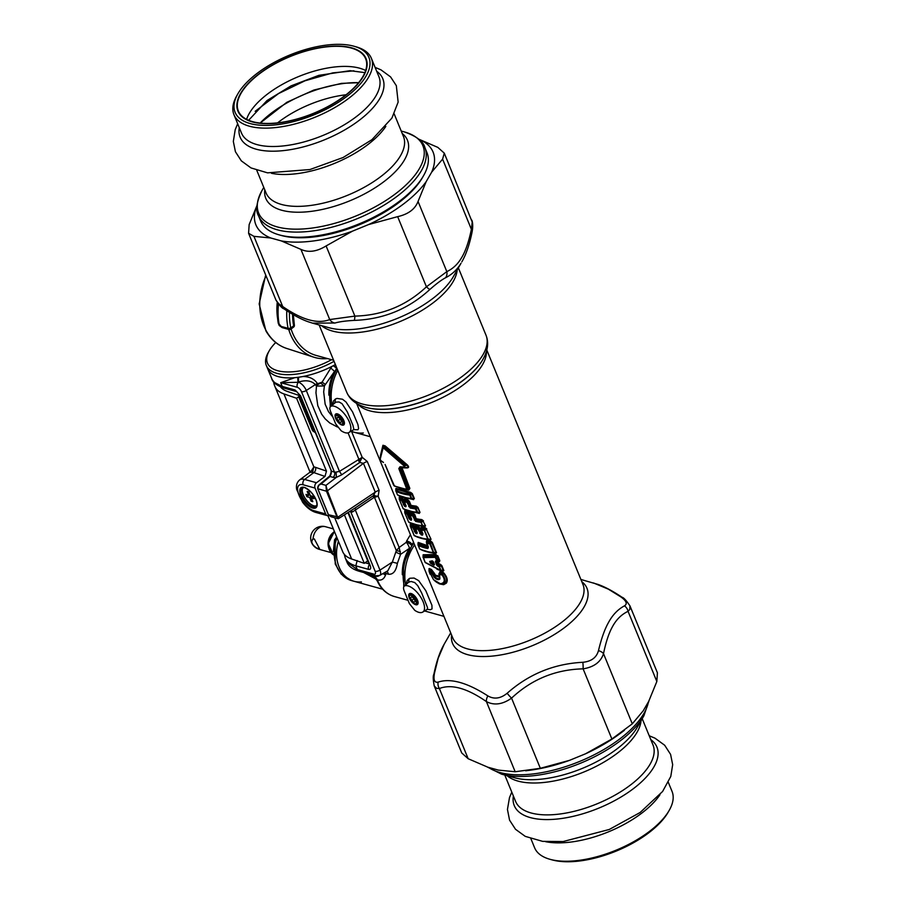 <?xml version="1.0" encoding="UTF-8"?>
<svg xmlns="http://www.w3.org/2000/svg" width="906" height="906" viewBox="0 0 906 906"><rect width="100%" height="100%" fill="white"/><g stroke="black" fill="none" stroke-linecap="round" stroke-linejoin="round"><path stroke-width="1.36" d="M406.182 505.865L405.797 506.782A71.925 32.356 157.2 0 1 404.654 506.363L401.618 500.644A71.925 32.356 157.2 0 1 399.478 499.648A1.178 0.985 117.3 0 1 399.501 498.708A72.287 32.231 157.7 0 0 401.641 499.693A1.178 0.951 112.5 0 0 401.618 500.644L402.536 500.599L401.641 499.693L402.332 498.832A70.056 32.288 155.8 0 1 399.455 497.485L399.501 498.708A1.178 0.6 -1.9 0 0 399.252 499.104L399.252 499.104A1.178 1.178 0 0 0 399.331 499.512L403.091 508.47A1.178 0.985 -62.9 0 0 403.498 508.923L403.498 508.923A1.178 0.985 -62.9 0 0 403.725 509.002A72.265 32.254 157.7 0 0 414.903 512.445L403.498 508.923A1.178 1.178 0 0 1 402.955 508.323L403.091 508.47A71.925 31.812 158.2 0 0 416.828 512.275L415.424 508.855A71.925 32.356 157.2 0 1 410.158 507.994L406.987 502.377A71.925 32.344 157.2 0 1 404.461 501.675L406.024 505.888M404.37 501.641L405.809 505.82L404.461 501.675A1.178 0.929 107.4 0 1 404.461 500.712L404.246 501.494A1.178 1.178 0 0 1 404.155 501.109L404.178 499.919M405.786 505.254L405.809 505.82A1.178 0.94 108.9 0 0 405.797 506.782M405.809 505.82A72.265 32.22 157.7 0 1 404.665 505.412A1.178 0.951 110.9 0 0 404.654 506.363M405.514 504.608L404.665 505.412L403.283 504.71M415.763 512.581L417.383 512.785A1.178 0.815 -83.3 0 1 416.828 512.275L417.383 512.785A72.265 32.254 157.7 0 1 414.903 512.445L415.333 512.513M416.262 506.126L417.972 507.405L417.394 507.496L419.999 512.366L419.252 513.419A0.974 0.668 -83.8 0 0 418.799 512.989L419.421 512.445A384.223 338.538 -0.5 0 1 417.553 512.184L416.148 508.764A384.223 338.538 -0.5 0 1 417.394 507.496L416.318 506.93A0.974 0.679 95.7 0 0 416.262 506.126A70.34 32.197 156.2 0 1 411.018 505.344L410.939 506.137L410.395 505.548L408.674 501.324L409.342 501.256L407.745 499.716A0.974 0.736 103 0 1 407.768 500.531L408.674 501.324L406.987 502.377A1.178 0.895 103.7 0 1 406.975 501.403L407.768 500.531A70.079 32.208 156 0 1 404.404 499.602L404.461 500.712A72.254 32.22 157.7 0 0 406.975 501.403L410.146 507.02L410.939 506.137L416.318 506.93L415.367 507.892A1.178 0.815 96.5 0 0 415.424 508.855L416.148 508.764L415.367 507.892A72.276 32.22 157.7 0 1 410.146 507.02A1.178 0.883 102.4 0 0 410.158 507.994M409.342 501.256L411.018 505.344L408.708 506.567M399.467 499.648L399.331 499.319A1.178 0.6 -1.9 0 1 399.252 499.104L399.274 497.53M411.698 519.308L411.324 519.263A72.265 32.22 157.7 0 1 410.18 518.855L408.799 518.153L410.169 519.806A71.925 32.356 157.2 0 0 411.313 520.225L411.698 519.308L409.976 515.118A71.925 32.344 157.2 0 0 412.502 515.82L415.673 521.437A71.925 32.356 157.2 0 0 420.939 522.298A1.178 0.815 96.5 0 1 420.882 521.335A72.276 32.22 157.7 0 1 415.661 520.463A1.178 0.883 102.4 0 0 415.673 521.437M408.799 518.153L407.134 514.087A71.925 32.356 157.2 0 1 404.993 513.102A1.178 0.985 117.3 0 1 405.016 512.15A72.287 32.231 157.7 0 0 407.156 513.136A1.178 0.951 112.5 0 0 407.134 514.087L408.051 514.042L407.156 513.136L407.847 512.286A70.056 32.288 155.8 0 1 404.971 510.927L405.016 512.15A1.178 0.6 -1.9 0 0 404.767 512.547L404.767 512.547A1.178 1.178 0 0 0 404.846 512.955L408.606 521.913A1.178 1.121 -98.4 0 0 408.651 522.003M410.701 517.258L410.18 518.855A1.178 0.951 110.9 0 0 410.169 519.806M411.539 519.331L409.976 514.155A72.254 32.22 157.7 0 0 412.49 514.846L415.661 520.463L416.454 519.58L421.834 520.384L420.882 521.335L422.887 526.227A72.265 32.254 157.7 0 1 420.418 525.888L422.887 526.227A1.178 0.815 -83.3 0 1 422.343 525.718L422.343 525.718A71.925 31.812 158.2 0 1 408.606 521.913A1.178 0.985 -62.9 0 0 409.014 522.366L409.014 522.366A1.178 0.985 -62.9 0 0 409.24 522.445A72.265 32.254 157.7 0 0 420.418 525.888L409.014 522.366A1.178 1.178 0 0 1 408.47 521.765L408.606 521.913M424.767 526.862A0.974 0.668 -83.8 0 0 424.314 526.431L424.937 525.899A384.223 338.538 -0.5 0 1 423.068 525.627L422.343 525.718L420.939 522.298L421.664 522.207A384.223 338.538 -0.5 0 1 422.909 520.939L425.514 525.808L424.767 526.862L411.947 523.679M425.514 525.808L422.909 520.939L421.834 520.384A0.974 0.679 95.7 0 0 421.777 519.58A70.34 32.197 156.2 0 1 416.534 518.787L416.454 519.58L415.911 518.991L414.223 520.01M409.886 515.084L411.324 519.263A1.178 0.94 108.9 0 0 411.313 520.225M404.982 513.09L404.846 512.762A1.178 0.6 -1.9 0 1 404.767 512.547L404.789 510.973M422.434 533.226L422.524 535.152A71.925 32.356 157.2 0 1 421.188 534.88L418.017 529.263A71.925 32.344 157.2 0 1 415.492 528.56L417.213 532.762L416.828 533.668A71.925 32.356 157.2 0 1 415.684 533.26L412.649 527.53A71.925 32.356 157.2 0 1 410.509 526.545A1.178 0.985 117.3 0 1 410.531 525.605A72.287 32.231 157.7 0 0 412.672 526.579A1.178 0.951 112.5 0 0 412.649 527.53L413.566 527.485L412.672 526.579L413.363 525.729A70.056 32.288 155.8 0 1 410.486 524.37L410.531 525.605A1.178 0.6 -1.9 0 0 410.271 525.99L410.271 525.99A1.178 1.178 0 0 0 410.361 526.397L414.121 535.355A1.178 1.121 -98.4 0 0 414.167 535.446M422.751 534.042L421.29 528.968A72.287 32.22 157.7 0 0 424.189 529.387L425.129 528.425L426.205 528.991L431.03 539.263L430.282 540.304A0.974 0.668 -83.8 0 0 429.829 539.885L430.452 539.342A384.223 338.538 -0.5 0 1 428.583 539.07L427.859 539.172A1.178 0.815 -83.3 0 0 428.402 539.682A72.265 32.254 157.7 0 1 425.933 539.33L429.829 539.885L428.402 539.682L424.189 529.387A1.178 0.815 96.5 0 0 424.235 530.35A71.925 32.367 157.2 0 1 421.324 529.942L422.989 533.996M422.389 533.113L421.177 533.906A72.265 32.22 157.7 0 0 422.502 534.178A1.178 0.872 100.8 0 0 422.524 535.152M415.401 528.526L416.987 532.581L415.492 527.598A72.254 32.22 157.7 0 0 418.006 528.289L421.177 533.906A1.178 0.883 102.4 0 0 421.188 534.88M422.071 532.332L421.97 533.022L421.426 532.434L419.738 533.453M416.805 532.15L416.839 532.705A1.178 0.94 108.9 0 0 416.828 533.668M416.839 532.705A72.265 32.22 157.7 0 1 415.695 532.298A1.178 0.951 110.9 0 0 415.684 533.26M416.545 531.494L415.695 532.298L414.314 531.596M410.497 526.533L413.974 535.22A1.178 1.178 0 0 0 414.529 535.82L425.933 539.33A72.265 32.254 157.7 0 1 414.755 535.888A1.178 0.985 -62.9 0 1 414.529 535.82L414.529 535.82A1.178 0.985 -62.9 0 1 414.121 535.355A71.925 31.812 158.2 0 0 427.859 539.172L424.235 530.35L424.959 530.259A384.223 338.538 -0.5 0 1 426.205 528.991L431.03 539.263M414.121 535.355L410.361 526.205A1.178 0.6 -1.9 0 1 410.271 525.99L410.305 524.415M426.658 543.328L427.813 547.586L428.391 547.179L427.836 548.56A71.925 32.356 157.2 0 1 418.232 545.378A1.178 0.985 117.3 0 1 418.255 544.438A72.265 32.22 157.7 0 0 427.813 547.586A1.178 0.872 101 0 0 427.836 548.56M426.488 542.649L426.726 541.346A0.974 0.713 99.9 0 0 426.703 540.542A70.328 32.22 -23.8 0 0 430.599 541.075L432.298 542.354L430.644 541.879A70.056 32.31 -24.2 0 1 426.726 541.346L426.805 542.411A1.178 0.849 99.6 0 0 426.839 543.385A71.925 32.367 -22.8 0 0 429.75 543.793A1.178 0.815 96.5 0 1 429.704 542.83A72.287 32.22 -22.3 0 1 426.805 542.411L428.391 547.179M426.454 541.958L426.432 542.83A1.178 1.178 0 0 0 426.522 543.181L428.187 547.349M430.599 541.075A0.974 0.679 95.7 0 1 430.644 541.879L429.704 542.83L430.475 543.702L429.75 543.793L433.362 552.615L434.087 552.513A384.223 338.538 -0.5 0 0 435.967 552.785L435.797 553.747A0.974 0.668 -83.8 0 0 435.344 553.328L435.967 552.785L431.72 542.434A384.223 338.538 179.5 0 0 430.475 543.702L433.917 553.124A72.265 32.254 157.7 0 1 431.449 552.773L433.917 553.124A1.178 0.815 -83.3 0 1 433.362 552.615L433.362 552.615A71.925 31.812 158.2 0 1 419.637 548.798L418.085 545.05A1.178 0.6 -1.9 0 1 418.006 544.834L418.006 544.834A1.178 0.6 -1.9 0 1 418.255 544.438L418.221 543.204A0.974 0.815 118.6 0 0 418.244 542.422L417.949 543.192M418.221 545.378L419.489 548.662A1.178 1.178 0 0 0 420.044 549.263L431.449 552.773A72.265 32.254 157.7 0 1 420.271 549.33A1.178 0.985 -62.9 0 1 420.044 549.263L420.044 549.263A1.178 0.985 -62.9 0 1 419.637 548.798L418.085 545.242A1.178 1.178 0 0 1 418.006 544.834L418.04 543.26M394.857 486.171A1.178 0.974 -63.8 0 1 394.461 486.08L407.496 489.67A1.178 0.827 -82.8 0 1 406.794 489.161L398.821 468.595L399.999 466.771A71.925 31.846 158.1 0 0 404.235 466.998L404.404 466.182L383.17 447.745L380.124 459.444L380.724 460.475A71.925 31.857 158.1 0 0 383.102 462.083L383.476 462.513A1.178 0.997 -59.7 0 1 383.102 462.083M393.487 484.937L394.042 485.627A1.178 0.974 -63.8 0 0 394.461 486.08L385.243 464.823M407.496 489.67L407.994 488.538L407.077 488.708M404.778 467.507A72.016 32.084 157.8 0 1 400.679 467.281L398.821 468.595M400.679 467.281A1.178 0.793 -85.1 0 1 399.999 466.771M400.543 467.281L404.823 467.519A1.178 0.736 -88.5 0 1 404.235 466.998M404.88 467.519A1.178 0.736 -88.5 0 1 404.823 467.519L404.869 465.458L404.404 466.182M404.971 467.507L406.058 467.496C408.561 467.485 408.844 466.794 406.907 465.435A264.529 233.035 -13.1 0 1 404.869 465.458L384.404 447.145L383.782 447.915M380.124 459.444A1.178 1.087 5.1 0 1 380.01 458.561L382.91 446.737A1.178 1.008 19.9 0 0 383.17 447.745M383.476 462.513L381.007 460.848L379.965 458.798L382.91 446.737L384.404 447.145L385.129 445.877L382.932 445.265L380.327 456.058M385.095 464.495L393.351 484.597M433.736 579.84L439.274 583.849L442.015 584.144L444.393 582.751C445.661 580.712 445.039 577.96 442.513 574.517L441.947 574.925A71.925 32.367 157.2 0 1 439.478 574.563L439.908 578.945C438.561 580.214 436.669 579.693 434.223 577.36L431.086 572.241A71.925 32.356 157.2 0 1 429.229 571.403L433.43 579.512C437.609 583.815 440.995 584.755 443.589 582.332C444.812 580.508 444.268 578.039 441.947 574.925A1.178 0.827 97.1 0 1 441.901 573.962A72.287 32.22 157.7 0 1 439.444 573.589A1.178 0.861 99.8 0 0 439.478 574.563M439.444 573.589L439.829 572.603L438.832 573.962L439.84 577.371L439.342 575.163M431.086 572.241A1.178 0.951 112.3 0 1 431.109 571.278L434.62 576.624C436.771 578.707 438.425 579.172 439.603 578.005L439.84 576.986M434.223 577.36L435.186 575.888L433.487 573.079L432.66 573.204A1.178 0.77 166.7 0 1 431.686 573.034M439.614 576.114L435.514 575.265L434.291 573.204A0.974 0.646 -12.5 0 0 433.487 573.079L431.426 570.27L431.109 571.278A72.287 32.231 157.7 0 1 429.263 570.452A1.178 0.974 116.3 0 0 429.229 571.403A1.178 0.917 -6.4 0 1 429.002 570.939L433.43 579.512M429.093 569.727L428.957 568.753A0.974 0.815 176.8 0 1 429.138 569.183L429.002 570.769A1.178 0.917 -6.4 0 0 429.002 570.939A1.178 1.178 0 0 1 429.002 570.712L429.263 570.452A72.401 43.862 113.7 0 1 429.365 569.319A70.056 32.276 -24.2 0 0 431.426 570.27A0.974 0.793 -67.5 0 0 431.437 569.478A70.328 32.186 -23.8 0 1 429.387 568.526A0.974 0.815 -62.8 0 1 429.365 569.319L429.365 569.319M429.059 571.142L430.022 574.11M443.589 582.332A1.178 0.985 -139.9 0 0 444.393 582.751L445.661 582.83C447.417 580.372 446.658 577.179 443.374 573.249L442.513 574.517L441.901 573.962A72.401 46.874 -65.9 0 0 442.615 572.988A70.056 32.31 -24.2 0 1 439.829 572.603L439.353 574.698M395.899 491.131L396.047 491.279A71.925 32.356 -22.8 0 0 409.772 495.084L411.177 498.504L411.902 498.413A384.223 338.538 -0.5 0 0 413.782 498.685L413.612 499.648A0.974 0.668 -83.8 0 0 413.147 499.229L413.782 498.685L411.743 493.725L412.321 493.645L410.622 492.366A0.974 0.679 95.7 0 1 410.667 493.17L409.727 494.121A1.178 0.815 96.5 0 0 409.772 495.084L410.497 494.993L409.727 494.121A72.265 32.22 -22.3 0 1 396.069 490.339A1.178 0.985 117.3 0 0 396.047 491.279L395.899 490.939A1.178 0.6 -1.9 0 1 395.809 490.724A1.178 0.6 -1.9 0 1 396.069 490.339L396.024 489.104L411.743 493.725A384.223 338.538 179.5 0 0 410.497 494.993L411.732 499.025A72.254 32.254 157.7 0 1 409.263 498.674L411.732 499.025A1.178 0.815 -83.3 0 1 411.177 498.504A71.914 31.812 158.2 0 1 397.451 494.699A1.178 1.121 -98.4 0 0 397.485 494.789M397.451 494.699L397.304 494.563A1.178 1.178 0 0 0 397.859 495.152L409.263 498.674A72.254 32.254 157.7 0 1 398.074 495.231A1.178 0.985 -62.9 0 1 397.859 495.152L397.859 495.152A1.178 0.985 -62.9 0 1 397.451 494.699L396.047 491.279M395.843 489.149L395.809 490.724A1.178 1.178 0 0 0 395.899 491.143M423.136 555.842L423.204 555.525A0.974 0.895 102.2 0 0 423.147 554.755L435.809 554.495L437.202 555.797A314.031 276.704 179.5 0 0 436.035 557.258L435.14 556.352L423.193 556.726L425.039 562.196L423.125 557.326A1.178 0.679 0.4 0 1 423.193 556.726L423.204 555.525L435.956 555.333L437.202 555.797L438.832 561.346A0.974 0.747 -98.8 0 1 439.365 561.765A73.352 18.437 153.1 0 1 438.447 561.901L436.42 561.392A75.674 20.17 151.2 0 0 437.36 561.256L437.428 560.655L436.703 560.746L437.36 561.256L438.832 561.346A73.024 18.301 153.6 0 1 437.836 561.494L435.401 561.867L435.752 560.882A1.178 0.929 -98 0 0 436.42 561.392L438.13 565.559A1.178 0.702 109.6 0 0 438.04 566.454A75.232 45.594 164.9 0 0 439.206 566.862L439.206 566.862A1.178 0.691 108.6 0 1 439.285 565.967A75.662 45.719 165.6 0 1 438.13 565.559L439.138 564.676L438.708 564.144L439.138 564.676A73.035 45.289 162.8 0 0 440.35 565.061L441.822 565.571L443.861 570.542L442.774 571.471L436.885 569.195M438.04 566.454L436.783 565.242L438.708 564.144L437.813 561.901L439.297 563.962L438.719 564.132M439.184 564.574L439.297 563.962A73.352 45.413 163.3 0 0 440.407 564.325A0.974 0.566 107.1 0 1 440.35 565.061L439.285 565.967L441.052 570.746A1.178 0.679 -71.3 0 1 440.95 570.723A1.178 1.178 0 0 0 441.052 570.746L425.684 562.796A1.178 0.849 -52.5 0 1 425.186 562.343L423.272 557.654L435.31 557.349L436.703 560.746A75.232 19.955 151.7 0 1 435.752 560.882M443.861 570.542L443.283 570.621A314.02 276.692 179.5 0 1 441.335 570.168L440.61 570.259A1.178 0.679 -71.3 0 0 440.95 570.723L425.412 562.683A1.178 1.178 0 0 1 425.039 562.196L425.186 562.343A1.178 1.11 -115 0 0 425.186 562.343L440.61 570.259L439.206 566.862L441.245 565.65L443.283 570.621L441.041 570.735L442.479 571.074M434.121 564.064A261.653 80.113 77 0 0 434.155 564.336L433.974 565.208A80.034 53.907 169.6 0 1 430.35 563.079L429.671 561.426A80.034 13.771 148.8 0 0 432.185 560.825L432.887 561.301A1.178 0.997 -105.2 0 1 432.185 560.825M435.809 554.495A0.974 0.759 80.9 0 1 435.956 555.333L435.14 556.352A1.178 0.906 81 0 0 435.31 557.349L436.035 557.258L437.428 560.655L439.818 560.689L439.365 561.765M433.974 565.208A1.178 0.657 118.8 0 1 434.155 564.336A80.498 54.179 170.3 0 1 430.531 562.196A1.178 0.702 122.5 0 0 430.35 563.079M433.544 562.649A77.916 53.239 167.8 0 1 432.57 562.105A111.755 49.887 157.6 0 1 430.531 562.196L430.441 561.958A1.178 1.031 -102.7 0 1 429.671 561.426M434.268 564.449L432.921 561.346A80.498 13.783 148.3 0 1 430.441 561.958A111.755 49.819 157.8 0 0 432.468 561.867L433.623 562.06L432.468 561.867A77.916 12.673 150.2 0 0 433.147 561.709M423.136 555.684L423.034 557.065A1.178 1.178 0 0 0 423.125 557.518L423.272 557.654M461.018 263.261C457.134 269.694 451.981 274.529 445.559 277.757C441.607 279.829 436.398 283.714 429.92 289.41C408.515 309.071 383.283 319.399 354.223 320.384C345.616 320.871 339.184 321.755 334.937 323.034L312.502 323.136L328.946 327.7A77.531 34.587 -22.3 0 0 397.711 318.244A77.531 34.587 -22.3 0 0 453.317 276.692L461.018 263.261M291.086 328.957A52.378 40.634 105.5 0 0 316.126 355.424L333.623 360.271M397.655 216.647C408.266 214.235 415.073 209.173 418.051 201.46L446.828 271.63L426.432 286.817L397.655 216.647L368.482 224.597A95.764 42.718 -22.3 0 0 426.182 181.608L431.664 172.151L442.592 159.139L471.38 229.309L472.23 222.083L444.28 153.148L437.825 147.384L418.176 138.912M442.592 159.139L444.28 153.148M257.293 204.756L249.161 224.597L248.584 233.284L253.929 236.341L282.706 306.522A7.814 4.315 124 0 0 283.952 308.821C292.785 314.79 300.735 319.071 307.814 321.63L312.502 323.136M248.584 233.284L276.058 300.282L278.72 303.714L282.706 306.522C302.106 319.943 317.78 324.291 329.716 319.558L354.88 316.103A7.814 1.291 87.6 0 1 354.223 320.384M256.998 205.447A95.764 42.718 -22.3 0 0 270.781 237.995L281.29 240.905L300.939 249.388C308.459 252.808 316.84 251.653 326.103 245.934L354.88 316.103C382.457 315.424 406.307 305.662 426.432 286.817A7.814 1.314 47.9 0 0 429.92 289.41M270.781 237.995L253.929 236.341M368.482 224.597L352.479 231.155L326.103 245.934M426.182 181.608L418.051 201.46M632.286 723.826L643.215 710.802L648.707 701.346L656.839 681.505L657.416 672.818L629.93 605.82L629.817 609.398L628.051 611.323A7.814 6.92 64.9 0 0 624.438 605.865C617.869 609.387 612.524 614.981 608.413 622.66C604.642 629.364 601.335 638.685 598.481 650.633C596.533 657.586 591.324 661.459 582.841 662.286A7.814 1.291 87.6 0 1 583.113 668.843C593.996 667.076 600.803 662.003 603.509 653.645L632.286 723.826L611.89 739.013L585.514 753.803L569.523 760.349L540.338 768.299L511.562 698.13C502.558 704.494 494.178 705.649 486.397 701.584L515.174 771.753L540.338 768.299M515.174 771.753L498.334 770.1L487.824 767.189L468.164 758.718L439.387 688.537L436.658 688.356L434.246 685.955L461.72 752.954L468.164 758.718M445.559 277.757A7.814 6.92 64.9 0 0 446.828 271.63C452.785 268.799 457.575 264.359 461.211 258.323C465.333 251.834 468.719 242.162 471.38 229.309A7.814 4.303 11.6 0 1 472.117 231.823C469.58 244.382 466.148 254.405 461.822 261.902M300.939 249.388L329.716 319.558A7.814 6.931 70.6 0 0 334.937 323.034M422.706 612.105L427.258 609.353L427.53 607.598L421.652 592.943L417.768 585.729L414.733 582.547L411.041 581.459L408.515 582.264L404.71 585.854A15.98 7.123 -126.7 0 1 419.954 596.001A15.98 7.123 -126.7 0 1 422.706 612.105A15.98 7.123 -126.7 0 1 414.755 610.338L409.365 603.555L404.223 591.006C403.17 588.232 403.329 586.522 404.71 585.854L408.515 582.264L409.184 578.606L409.999 578.255L414.065 578.051L418.663 580.633L425.82 590.735L431.913 605.242L432.049 608.911L430.282 609.738L427.372 609.296M598.481 650.633A7.814 4.303 11.6 0 1 603.509 653.645C605.888 642.105 608.843 633.181 612.365 626.884C616.193 619.67 621.425 614.483 628.051 611.323L656.839 681.505M582.841 662.286C553.996 663.781 528.764 674.109 507.156 693.26A7.814 1.314 47.9 0 0 511.562 698.13C531.697 679.285 555.548 669.523 583.113 668.843L611.89 739.013M487.858 695.899A7.814 4.315 124 0 0 486.397 701.584C467.009 688.152 451.335 683.815 439.387 688.537A7.814 6.931 70.6 0 1 438.142 682.116C450.542 677.971 467.122 682.558 487.858 695.899C494.11 699.5 500.542 698.617 507.156 693.26M434.484 673.101A7.814 4.303 -168.4 0 0 433.883 674.279C436.42 661.72 439.852 651.697 444.178 644.2L438.198 658.209L434.484 673.101C433.249 679.953 434.472 682.954 438.142 682.116M406.148 584.347L407.213 580.486L409.184 578.606M593.498 582.954L608.334 589.149L620.791 596.861A7.814 4.315 -56 0 1 622.048 597.28C613.226 591.312 605.265 587.031 598.198 584.472L580.893 579.466M624.438 605.865C627.677 603.894 626.454 600.882 620.791 596.861M411.369 550.135A43.001 33.363 105.5 0 0 405.639 584.823A43.001 33.363 -74.5 0 1 414.62 544.88A43.001 33.363 105.5 0 0 411.369 550.135M424.755 610.87A43.001 33.363 105.5 0 0 427.485 611.788A43.001 33.363 -74.5 0 1 424.755 610.87M353.691 429.659L357.938 429.738L358.606 428.527L357.927 424.54L352.627 412.015L346.013 401.992L342.491 399.229L336.998 398.414L335.514 398.968L334.846 402.626L331.041 406.216A15.98 7.123 53.3 0 1 346.273 416.364A15.98 7.123 53.3 0 1 349.036 432.468A15.98 7.123 53.3 0 1 341.075 430.701L335.696 423.917L330.543 411.369C329.49 408.606 329.659 406.885 331.041 406.216L335.866 402.139L339.059 401.981L342.015 403.68L347.326 411.89L352.898 425.118L353.872 429.41M434.291 573.204L431.437 569.478M439.206 574.574L439.806 571.799A70.328 32.208 -23.8 0 0 442.57 572.184A0.974 0.679 -83.5 0 1 442.615 572.988L443.793 572.875L442.57 572.184M439.331 583.872L443.634 584.698L446.318 583.17C448.096 580.531 447.258 577.088 443.793 572.875M440.407 564.325L441.822 565.571M423.147 554.755L423.034 555.582M427.723 545.718L418.244 542.422M426.703 540.542L426.364 541.856M415.118 526.703L415.435 525.684A0.974 0.77 108.2 0 1 415.435 526.488L415.492 527.598A1.178 0.929 107.4 0 0 415.492 528.56L415.265 528.391A1.178 1.178 0 0 1 415.186 528.005L415.197 526.805M415.242 527.802L415.435 526.488A70.09 32.208 156 0 0 418.787 527.417L419.705 528.221L418.017 529.263A1.178 0.895 103.7 0 1 418.006 528.289L418.787 527.417A0.974 0.736 103 0 0 418.776 526.613L420.95 529.546M420.848 528.413L421.188 527.099A70.328 32.22 156.2 0 0 425.084 527.62L426.783 528.9M410.225 524.314L410.52 523.589A70.328 32.197 156.2 0 0 413.374 524.925L414.869 526.737L413.363 525.729A0.974 0.793 112 0 0 413.374 524.925M409.603 513.26L409.92 512.241A0.974 0.77 108.2 0 1 409.92 513.045L409.976 514.155A1.178 0.929 107.4 0 0 409.976 515.118L409.75 514.936A1.178 1.178 0 0 1 409.671 514.563L409.682 513.362M409.727 514.359L409.92 513.045A70.079 32.208 156 0 0 413.272 513.974L414.189 514.778L412.502 515.82A1.178 0.895 103.7 0 1 412.49 514.846L413.272 513.974A0.974 0.736 103 0 0 413.261 513.17L414.857 514.699L416.477 519.523M421.777 519.58L423.476 520.859M404.71 510.905L405.005 510.146A70.328 32.197 156.2 0 0 407.859 511.482L409.353 513.294L407.847 512.286A0.974 0.793 112 0 0 407.859 511.482M404.087 499.818L404.404 498.798A0.974 0.77 108.2 0 1 404.404 499.602L404.223 500.916M399.184 497.417L399.489 496.692A70.328 32.197 156.2 0 0 402.343 498.04L403.838 499.84L402.332 498.832A0.974 0.793 112 0 0 402.343 498.04M395.843 489.319L396.024 489.104A0.974 0.815 118.6 0 0 396.058 488.323L395.741 489.047M408.334 489.682A0.974 0.679 -83 0 1 408.776 490.101L409.852 488.402L401.958 467.7A70.351 30.861 158.5 0 0 406.579 467.926C409.002 467.926 409.229 466.896 407.27 464.846L385.129 445.877M332.479 404.71L333.453 400.984L335.514 398.968M363.317 432.989A43.001 33.363 -74.5 0 1 353.816 432.151A43.001 33.363 -74.5 0 1 351.086 431.233A43.001 33.363 -74.5 0 0 353.816 432.151L352.332 431.743A43.001 33.363 105.5 0 1 350.939 431.313L352.332 431.743M331.97 405.186A43.001 33.363 -74.5 0 1 337.757 370.373A43.001 33.363 -74.5 0 0 331.97 405.186M439.489 576.375A0.974 0.849 -140 0 1 439.738 577.145L435.186 575.888L435.514 575.265M429.002 570.769L429.138 569.308M446.318 583.17A0.974 0.815 42.1 0 0 445.661 582.83L444.246 583.883L440.792 584.189M439.806 571.799A0.974 0.713 -80.4 0 1 439.829 572.603M428.017 545.922L427.813 547.586M427.802 546.295A0.974 0.725 101.4 0 1 427.745 546.522L418.04 543.419M416.216 530.701L416.386 531.46M420.837 528.153L420.916 529.376A1.178 1.178 0 0 0 421.007 529.738L421.324 529.942A1.178 0.849 99.6 0 1 421.29 528.968L421.211 527.904A0.974 0.713 99.9 0 0 421.188 527.099M425.084 527.62A0.974 0.679 95.7 0 1 425.129 528.425A70.056 32.31 155.8 0 1 421.211 527.904L420.984 529.206M410.305 524.574L410.486 524.37A0.974 0.815 118.6 0 0 410.52 523.589M422.026 532.241L421.426 532.422L419.705 528.221L420.373 528.153M416.454 531.29L415.854 530.825M421.426 532.434L421.992 532.966M404.801 511.131L404.971 510.927A0.974 0.815 118.6 0 0 405.005 510.146M415.911 518.991L414.189 514.778L414.857 514.699M410.339 517.383L410.882 517.994M405.186 503.815L405.356 504.563M399.286 497.688L399.455 497.485A0.974 0.815 118.6 0 0 399.489 496.692M405.424 504.393L404.823 503.94M410.395 505.548L410.962 506.08M408.187 489.67L409.852 488.402M401.403 467.27L400.848 468.413L401.596 468.277M404.925 467.519L406.058 467.496M407.27 464.846L406.907 465.435L384.62 446.522L383.136 446.103A0.974 0.849 20 0 0 382.932 445.265M431.664 172.151A95.764 42.718 -22.3 0 0 418.697 139.116M281.29 240.905A95.764 42.718 -22.3 0 0 352.479 231.155M525.661 770.802L530.803 770.111A95.764 42.718 -22.3 0 0 569.523 760.349M585.514 753.803A95.764 42.718 -22.3 0 0 620.225 733.441L624.381 730.315M344.45 423.17A6.761 3.012 -126.7 0 0 337.451 413.883A6.761 3.012 -126.7 0 0 337.326 421.29A6.761 3.012 -126.7 0 0 344.45 423.283A6.761 3.012 -126.7 0 0 344.45 423.17M418.13 602.807A6.761 3.012 -126.7 0 0 411.12 593.521A6.761 3.012 -126.7 0 0 410.996 600.927A6.761 3.012 -126.7 0 0 418.119 602.92A6.761 3.012 -126.7 0 0 418.13 602.807M363.668 572.501L376.103 579.149A7.814 5.719 110.2 0 0 375.764 578.492M357.19 560.576L355.809 565.831C350.35 564.279 346.805 561.595 345.186 557.768L344.246 554.245M348.425 512.468L370.192 565.537C371.177 568.413 370.645 569.693 368.595 569.376A3.907 3.035 -74.5 0 1 369.32 564.789M370.192 565.537A3.907 1.744 157.7 0 1 369.376 564.925L369.659 565.287M317.712 487.315L318.436 485.503L321.041 484.008L325.956 485.367L327.417 490.837L326.409 491.131L325.956 485.367L336.375 477.371L336.103 472.083L339.467 471.38L306.285 390.475L315.39 384.563C311.392 380.679 305.866 379.807 298.799 381.97A54.62 27.157 150.7 0 1 297.983 382.128L297.768 377.349L294.812 377.666A50.815 22.673 157.7 0 1 267.644 368.708L272.253 379.75L274.518 382.536L282.23 386.42A3.907 3.035 105.5 0 0 283.986 388.096L296.772 391.641L295.016 389.965L300.577 395.797A3.907 1.744 157.7 0 1 299.761 395.186A3.907 1.744 157.7 0 1 299.75 395.163L331.483 471.267L329.909 475.888C331.12 474.699 331.494 473.204 331.018 471.414M291.098 390.067L287.327 389.025M372.785 576.318L377.813 576.341L381.426 574.495M368.595 569.376L355.809 565.831L357.338 569.557L359.093 571.233C352.627 569.308 348.606 566.329 347.043 562.298L357.338 569.557L373.974 574.166A4.36 1.948 -126.7 0 0 375.141 571.29L350.781 511.901A3.907 1.619 -18.5 0 0 352.457 511.969L373.929 497.53L378.153 496.239L373.34 495.684A3.907 1.268 -125.8 0 0 373.804 497.62M294.812 377.666L280.701 382.694L297.338 387.315A4.36 1.948 -126.7 0 1 301.471 391.652A3.907 1.744 -22.3 0 0 306.285 390.475A8.245 3.681 -126.7 0 0 298.482 382.264A3.907 3.035 105.5 0 0 297.338 387.315M377.677 581.459L377.36 579.84A7.814 6.489 94.9 0 0 373.838 576.42M377.021 580.248A7.814 7.678 99 0 0 372.094 576.171A38.754 17.293 -22.3 0 1 371.256 575.956L372.026 576.171C372.196 575.389 373.895 576.862 377.1 580.599C380.769 588.843 386.534 594.155 394.382 596.522A37.135 28.811 105.5 0 1 377.36 579.84C381.166 580.803 383.872 579.262 385.458 575.219A7.814 4.915 9.5 0 0 382.955 573.645M384.472 572.819L385.956 573.543L385.458 575.219M373.974 574.166A3.907 3.035 105.5 0 0 375.73 575.842L379.682 575.446L387.836 570.769L392.343 562.082L397.383 563.351L400.565 554.347L409.399 548.368A5.866 1.325 -147.9 0 0 409.421 548.379A5.866 2.095 57.9 0 0 406.318 542.298A167.474 144.722 8.9 0 1 406.624 541.007L410.441 534.71M397.383 563.351C396.103 571.086 393.102 574.71 388.391 574.223L385.956 573.543A3.907 3.035 105.5 0 0 385.56 572.207M336.103 472.083A3.907 1.857 153.8 0 1 334.45 472.083L301.471 391.652M328.878 395.175A37.135 28.811 -74.5 0 1 334.507 371.279L330.792 368.074L322.072 382.207L318.21 384.37L317.496 383.6C314.223 378.844 309.354 376.488 302.898 376.522L298.55 377.258L298.482 382.264L280.701 382.694L282.23 386.42L295.016 389.965M300.577 395.797L331.528 471.279L334.45 472.083A3.907 3.035 -74.5 0 1 333.068 477.337L330.056 476.499L321.041 484.008C318.561 484.937 317.496 486.522 317.825 488.742L317.712 488.368M330.962 516.726L328.368 514.449M328.368 514.699L338.153 516.998L375.254 492.151L373.34 495.684L355.322 507.87M351.46 510.44L352.457 511.969M328.346 514.653L330.883 516.703L338.278 518.753L327.462 490.939L326.454 491.211L337.089 517.156M333.068 477.337A7.814 3.601 155.7 0 0 336.375 477.371L341.755 474.789L339.467 471.38L358.912 459.376A3.794 0.589 -142.5 0 0 360.475 460.701L359.716 462.468L341.755 474.789M334.71 371.166L324.382 385.945L323.68 391.936L325.152 404.201L328.527 411.686L332.876 417.054M318.21 384.37A3.907 2.152 -50.3 0 0 316.477 386.092L315.435 384.676A3.907 1.744 -22.3 0 1 317.542 383.702A50.815 22.673 157.7 0 0 322.072 382.207L325.356 384.325M355.277 507.892L338.3 518.764M339.32 517.949L338.153 516.998M320.894 383.351L324.382 385.945L316.477 386.092L315.956 392.808L317.802 405.673L321.653 414.178L325.197 418.878L329.659 422.909L337.428 427.02M412.989 543.011L413.555 542.298M374.722 495.446A3.794 1.857 -100.7 0 0 374.461 497.269L396.33 550.599L395.809 552.116L400.565 554.347L399.161 547.462L396.33 550.599L400.339 551.471M358.312 459.852A3.907 1.45 59.9 0 0 359.716 462.468L363.442 463.351A5.866 2.616 157.7 0 1 367.304 461.528L379.116 490.339L378.153 496.239L399.161 547.462L406.318 542.298A5.866 2.945 12.9 0 1 411.369 545.265M327.417 490.837L363.442 463.351L375.254 492.151A5.866 2.616 157.7 0 1 379.116 490.339M411.856 544.551A5.866 2.945 13.6 0 0 406.624 541.007M360.475 460.701L362.185 457.304L358.912 459.376L348.04 432.864M335.469 364.778L333.261 365.752L336.454 368.006M330.792 368.074L332.049 366.352A50.815 22.673 157.7 0 1 302.898 376.522M333.261 365.752L332.049 366.352M298.55 377.247A54.564 24.337 157.7 0 1 297.768 377.349M361.392 581.924A33.228 25.776 -74.5 0 1 354.042 581.278A33.228 25.776 -74.5 0 1 338.414 541.244A33.228 25.776 -74.5 0 0 354.042 581.278L351.664 580.621A33.228 25.776 -74.5 0 1 336.998 537.802M316.851 548.141L319.512 548.708L314.314 538.934L313.102 538.979A11.721 9.094 -74.5 0 1 320.305 527.201A11.721 9.094 -74.5 0 1 325.537 526.726A11.721 11.721 0 0 0 310.713 538.911A11.721 11.721 0 0 0 319.263 549.33A11.721 9.094 -74.5 0 1 316.851 548.141C311.834 544.721 310.577 541.675 313.102 538.979L312.536 539.285M336.013 537.949L334.574 539.806L335.039 540.882M335.379 364.563A50.815 22.673 157.7 0 1 267.848 369.161A50.815 22.673 157.7 0 1 267.644 368.708L266.319 365.469A50.815 22.673 157.7 0 1 268.289 352.457L269.354 350.588A48.856 21.801 157.7 0 1 275.73 342.525M334.054 361.324A50.815 22.673 157.7 0 1 266.523 365.922A50.815 22.673 157.7 0 1 266.319 365.469M331.551 359.705A48.856 21.801 157.7 0 1 281.54 371.517A48.856 21.801 157.7 0 1 269.354 350.588M278.301 303.918L277.689 303.555A60.645 47.055 105.5 0 0 278.187 322.842L277.689 303.567A3.907 2.333 -172.6 0 1 277.7 303.476A3.907 3.907 0 0 0 277.689 303.567M278.482 304.133A61.563 47.758 105.5 0 0 279.252 324.982A1.959 0.691 142.7 0 0 279.207 325.503A1.959 0.691 142.7 0 0 279.218 325.503L282.151 327.61L278.187 322.842M288.72 329.422A54.722 42.457 105.5 0 0 313.714 357.157A54.722 42.457 105.5 0 0 327.496 358.572M414.971 603.815A5.866 2.616 -126.7 0 0 415.412 603.974A5.866 2.616 -126.7 0 0 416.919 603.826A5.866 2.616 -126.7 0 0 415.594 597.654A5.866 2.616 -126.7 0 0 409.908 594.415A5.866 2.616 -126.7 0 0 409.331 595.82A5.866 2.616 -126.7 0 0 409.353 596.295M410.305 599.772A5.085 2.265 -126.7 0 0 414.586 603.747A5.085 2.265 -126.7 0 0 414.676 598.187A5.085 2.265 -126.7 0 0 409.319 596.68A5.085 2.265 -126.7 0 0 410.305 599.772M414.008 602.343L415.208 601.437L414.065 598.628L411.709 596.737L410.497 597.643L411.652 600.44L414.008 602.343M410.497 597.643L411.709 596.737M411.652 600.44L414.065 598.64M341.29 424.189A5.866 2.616 -126.7 0 0 341.732 424.336A5.866 2.616 -126.7 0 0 343.249 424.189A5.866 2.616 -126.7 0 0 341.913 418.028A5.866 2.616 -126.7 0 0 336.239 414.778A5.866 2.616 -126.7 0 0 335.662 416.182A5.866 2.616 -126.7 0 0 335.684 416.658M336.636 420.135A5.085 2.265 -126.7 0 0 340.905 424.11A5.085 2.265 -126.7 0 0 340.996 418.549A5.085 2.265 -126.7 0 0 335.639 417.043A5.085 2.265 -126.7 0 0 336.636 420.135M340.328 422.706L341.539 421.8L340.384 418.991L338.029 417.1L336.828 418.006L337.972 420.803L340.328 422.706M336.828 418.006L338.04 417.1M337.972 420.803L340.396 419.002M303.351 487.643L303.51 487.519A11.144 4.972 -126.7 0 0 303.351 487.643A11.144 4.972 -126.7 0 0 306.024 499.546A11.144 4.972 -126.7 0 0 316.658 505.503A11.144 4.972 -126.7 0 0 316.828 505.367L316.658 505.503M309.637 497.473L306.908 496.715L305.979 494.45L308.708 495.208L307.179 491.482L308.844 491.947L310.373 495.673L313.102 496.431L314.031 498.696L311.302 497.938L312.83 501.664L311.166 501.199L309.637 497.473L311.607 496.012M311.166 501.199L312.298 500.361M311.302 497.938L313.159 496.556M308.708 495.208L309.841 494.37M306.908 496.715L309.093 494.925M310.022 494.801L309.15 495.05M326.466 471.109L324.982 476.431L316.511 482.739L304.631 479.444A3.907 3.035 105.5 0 0 303.159 484.778A15.64 6.976 53.3 0 0 298.957 495.084A15.64 6.976 53.3 0 0 313.77 510.667A3.907 3.035 105.5 0 0 315.537 512.343C310.849 510.837 306.522 507.428 302.536 502.139L296.692 489.546C295.911 485.571 296.874 482.377 299.592 479.965A19.547 8.72 53.3 0 1 304.631 479.444L313.838 472.592A3.907 3.114 109 0 0 315.435 467.303L326.466 471.109L296.602 398.278L298.64 396.76A1.959 0.872 157.7 0 0 299.252 395.684A1.959 0.872 157.7 0 0 298.912 395.401L287.44 391.449A46.127 20.578 -22.3 0 1 280.543 386.896M328.923 515.582A3.907 3.035 -74.5 0 1 327.417 515.639A3.907 3.035 -74.5 0 1 325.662 513.962L315.039 488.074A3.907 3.035 -74.5 0 1 316.511 482.739M342.649 551.584L327.949 515.729L342.638 551.55A50.815 22.673 -22.3 0 0 342.649 551.584A50.815 22.673 -22.3 0 0 351.63 558.991L364.291 563.351L344.495 515.072M364.291 563.351L367.689 560.825M324.982 476.431L313.838 472.592A19.626 7.78 -124.7 0 0 312.536 472.23L309.75 472.388L310.554 471.154L310.679 472.083M315.435 467.303A23.522 9.524 -125.1 0 0 313.861 466.884L310.565 472.094M302.785 487.575A11.721 5.232 -126.7 0 0 302.264 489.999M314.088 505.876A11.721 5.232 -126.7 0 0 316.568 506.069M315.062 432.502L312.57 430.746L312.853 429.387L314.144 430.248M312.536 472.23L313.861 466.884L283.929 393.917A50.815 22.673 157.7 0 1 274.948 386.511A50.815 22.673 157.7 0 1 274.937 386.477L274.405 385.152A44.677 19.932 157.7 0 1 273.737 382.015M283.929 393.917L296.602 398.278M422.717 177.089A89.909 40.102 -22.3 0 0 423.51 175.753A89.909 40.102 -22.3 0 0 426.998 152.718L424.891 147.587A89.909 40.102 -22.3 0 1 420.611 171.959A89.909 40.102 -22.3 0 1 333.816 226.659A89.909 40.102 -22.3 0 1 258.527 215.809L260.634 220.951A89.909 40.102 -22.3 0 0 279.297 234.903A89.909 40.102 -22.3 0 0 422.717 177.089M279.297 234.903L281.358 235.481A87.95 39.23 -22.3 0 0 421.664 178.924A87.95 39.23 -22.3 0 0 422.445 177.61L423.51 175.753M237.893 93.782L236.828 95.651A74.269 33.137 -22.3 0 0 233.952 114.677A74.269 33.137 -22.3 0 0 296.149 123.635A74.269 33.137 -22.3 0 0 367.847 78.448A74.269 33.137 -22.3 0 0 371.381 58.312A74.269 33.137 -22.3 0 0 355.967 46.784L353.895 46.206A72.31 32.265 157.7 0 1 365.469 77.044A72.31 32.265 157.7 0 1 278.402 124.541A72.31 32.265 157.7 0 1 237.893 93.782A72.31 32.265 157.7 0 1 289.761 55.028A72.31 32.265 157.7 0 1 353.895 46.206M362.377 77.418A68.799 30.691 -22.3 0 0 365.65 58.777A68.799 30.691 -22.3 0 0 290.35 56.478A68.799 30.691 -22.3 0 0 238.346 110.985A68.799 30.691 -22.3 0 0 295.956 119.286A68.799 30.691 -22.3 0 0 362.377 77.418M668.322 782.354L672.048 791.425A74.269 33.137 157.7 0 1 669.172 810.451A74.269 33.137 157.7 0 1 617.416 849.635A74.269 33.137 157.7 0 1 550.033 859.318A74.269 33.137 157.7 0 1 534.619 847.79L530.905 838.718M550.033 859.318L552.105 859.885A72.31 32.265 -22.3 0 0 617.699 850.462A72.31 32.265 -22.3 0 0 668.096 812.308L669.172 810.451M351.698 47.848A69.252 30.895 -22.3 0 0 240.69 93.284A69.252 30.895 -22.3 0 0 313.612 113.499A69.252 30.895 -22.3 0 0 351.698 47.848M404.201 504.653L402.536 500.599L403.102 499.897L404.767 503.963L404.201 504.653M409.716 518.096L408.051 514.042L408.617 513.34L410.282 517.405L409.716 518.096M415.231 531.55L413.566 527.485L414.121 526.782L415.797 530.848L415.231 531.55M422.672 533.611L421.143 529.885M406.794 489.161A71.925 31.88 158 0 1 394.042 485.627M399.739 468.425L407.994 488.538L409.104 488.538L400.848 468.413L399.739 468.425M439.603 578.005A1.178 1.008 39 0 0 439.908 578.945M433.68 579.772L441.222 584.268M436.783 565.242L435.401 561.867M434.518 564.495L433.453 561.913M434.212 564.098L433.283 561.856M321.505 325.639A75.243 33.567 -22.3 0 0 399.206 321.879A75.243 33.567 -22.3 0 0 457.168 270.011M366.069 407.417A72.65 32.412 -22.3 0 0 366.228 407.462A72.65 32.412 -22.3 0 0 430.667 398.606A72.65 32.412 -22.3 0 0 482.773 359.671L482.943 359.376A72.956 32.548 157.7 0 1 430.622 398.481A72.956 32.548 157.7 0 1 365.911 407.372C356.194 404.586 349.818 399.569 346.772 392.343A75.243 33.567 -22.3 0 0 429.127 394.846A75.243 33.567 -22.3 0 0 486.012 335.231L458.379 267.882M581.788 581.641A72.65 32.412 157.7 0 1 532.048 645.797A72.65 32.412 157.7 0 1 451.596 635.038M357.893 404.189A70.362 31.393 -22.3 0 0 432.162 402.241A70.362 31.393 -22.3 0 0 486.409 351.483M356.613 403.453L452.774 637.926A70.362 31.393 -22.3 0 0 529.784 640.27A70.362 31.393 -22.3 0 0 582.977 584.529L486.805 350.056M437.779 555.718L439.818 560.689M435.797 553.747L422.977 550.565M432.298 542.354L436.545 552.705M418.776 526.613A70.34 32.129 156.4 0 1 415.435 525.684M430.282 540.304L417.462 537.122M415.152 527.417L414.869 526.737M413.261 513.17A70.34 32.129 156.4 0 1 409.92 512.241M409.637 513.974L409.353 513.294M407.745 499.716A70.34 32.129 156.4 0 1 404.404 498.798M417.972 507.405L419.999 512.366M419.252 513.419L406.432 510.225M404.121 500.531L403.838 499.84M413.612 499.648L400.792 496.465M396.058 488.323L410.622 492.366M412.321 493.645L414.359 498.594M408.776 490.101A70.351 31.008 158.4 0 1 399.32 487.983M311.505 423.827A42.186 18.822 157.7 0 1 310.769 423.77M312.151 425.401A41.042 18.313 157.7 0 1 311.415 425.333M310.633 423.43A43.805 19.547 -22.3 0 0 311.358 423.453M368.923 563.838L365.073 562.773M309.977 421.811A44.949 20.057 -22.3 0 0 310.69 421.834M330.146 476.522L331.483 471.267M349.716 511.607L350.781 511.901A3.907 3.035 105.5 0 0 350.373 511.165M379.682 575.446A8.245 3.681 -126.7 0 0 379.965 570.112L392.343 562.082L395.809 552.116M388.391 574.223A3.907 3.035 105.5 0 0 386.681 571.595M355.22 507.938L355.412 510.248L379.965 570.112A3.907 1.744 157.7 0 1 375.141 571.29M283.986 388.096L283.986 388.096C276.828 385.582 272.751 382.457 271.755 378.708M326.454 491.211L317.825 488.742L328.504 514.778M315.435 384.676L315.39 384.563A3.907 1.744 -22.3 0 1 317.496 383.6M402.321 574.744A37.135 28.811 -74.5 0 1 409.399 548.368M337.043 368.606A43.001 33.363 105.5 0 0 330.792 406.284M425.763 611.312A43.001 33.363 -74.5 0 1 424.597 610.961L443.929 616.352M404.28 586.091A43.001 33.363 -74.5 0 1 413.872 543.068M367.304 461.528L362.185 457.304L351.607 431.539M333.442 554.834A13.681 10.612 -74.5 0 1 334.507 531.743M330.928 552.343A13.103 10.17 -74.5 0 1 334.439 531.55M328.595 547.473A11.721 9.094 -74.5 0 1 332.332 533.351A11.721 9.094 -74.5 0 1 332.57 533.124M265.696 274.994L259.161 303.94L265.9 330.86C270.973 339.625 277.893 345.492 286.681 348.436A53.545 41.54 -74.5 0 1 266.489 331.29A53.545 41.54 -74.5 0 1 266.013 275.786M277.236 302.491A54.315 42.129 105.5 0 0 277.519 317.995M293.125 327.123A1.959 0.872 -126.7 0 0 293.623 327.066A1.959 1.959 0 0 0 294.382 325.141A1.959 0.657 169.3 0 1 293.646 325.832A55.696 43.216 -74.5 0 1 292.559 314.257M282.151 327.61L289.071 329.524A1.959 1.959 0 0 0 290.758 329.206A1.959 0.872 -126.7 0 0 290.781 327.972A1.959 0.679 168.5 0 1 288.085 328.334A1.959 1.518 -74.5 0 0 290.248 329.263A1.959 0.872 -126.7 0 0 290.758 329.206L293.623 327.066A1.959 0.872 -126.7 0 0 293.646 325.832L290.781 327.972A59.615 46.251 -74.5 0 1 289.478 312.411M286.806 310.713A61.563 47.758 -74.5 0 0 288.085 328.334L281.166 326.42M312.57 430.746L298.64 396.76M303.159 484.778L315.039 488.074M313.77 510.667L325.662 513.962M306.194 503.657A12.503 5.583 53.3 0 1 302.321 487.179A12.503 5.583 53.3 0 1 316.885 502.332A12.503 5.583 53.3 0 1 306.194 503.657M302.015 487.904A11.721 5.232 -126.7 0 0 306.896 502.875A11.721 5.232 -126.7 0 0 316.035 506.703L316.907 504.936C317.089 501.041 314.948 496.601 310.475 491.641C302.242 484.903 303.284 488.243 302.015 487.904M313.872 429.603L313.046 429.319M351.63 558.991L334.722 517.768M310.056 472.117L274.96 386.545L310.056 472.117M263.782 187.406L262.094 190.351A88.754 39.592 -22.3 0 0 311.8 228.097A88.754 39.592 -22.3 0 0 418.674 169.796A88.754 39.592 -22.3 0 0 404.472 131.948C416.658 136.319 423.453 141.529 424.891 147.587M402.196 133.454A76.557 34.156 157.7 0 1 403.816 161.008A76.557 34.156 157.7 0 1 321.188 209.682A76.557 34.156 157.7 0 1 264.767 189.818M256.783 170.339L266.036 192.91A74.269 33.137 -22.3 0 0 328.232 201.879A74.269 33.137 -22.3 0 0 399.931 156.681A74.269 33.137 -22.3 0 0 403.464 136.546L394.212 113.975M271.472 173.306A74.269 33.137 -22.3 0 0 385.82 126.41M239.263 127.633A77.089 34.394 -22.3 0 0 295.005 148.822A77.089 34.394 -22.3 0 0 379.138 99.626A77.089 34.394 -22.3 0 0 376.692 71.268M233.952 114.677L241.483 133.046A74.269 33.137 -22.3 0 0 303.68 142.016A74.269 33.137 -22.3 0 0 375.378 96.817A74.269 33.137 -22.3 0 0 378.912 76.693L371.381 58.312M346.047 94.779A68.799 30.691 -22.3 0 0 277.587 122.854M357.576 82.639A75.64 33.737 -22.3 0 0 260.883 122.276M365.65 70.509A68.799 30.691 -22.3 0 0 298.595 76.568A68.799 30.691 -22.3 0 0 246.591 119.343M648.447 701.788A89.909 40.102 157.7 0 1 581.324 760.746A89.909 40.102 157.7 0 1 488.447 767.359M501.528 774.143L514.427 777.722A76.557 34.156 -22.3 0 0 583.883 767.744A76.557 34.156 -22.3 0 0 637.235 727.359L643.906 715.751A88.754 39.592 157.7 0 1 582.048 762.58A88.754 39.592 157.7 0 1 501.528 774.143L487.36 767.031M641.029 720.757A74.269 33.137 157.7 0 1 585.321 771.402A74.269 33.137 157.7 0 1 507.088 775.695M642.218 718.696L653.033 745.06A74.269 33.137 157.7 0 1 598.402 803.271A74.269 33.137 157.7 0 1 515.605 801.425L504.789 775.049M650.814 739.636A77.089 34.394 157.7 0 1 600.214 807.529A77.089 34.394 157.7 0 1 513.385 796M659.953 794.766A74.269 33.137 157.7 0 1 609.874 831.255A74.269 33.137 157.7 0 1 545.593 841.685M472.117 231.823C473.668 223.442 471.664 219.66 471.766 220.147M276.058 300.282C279.648 305.628 282.276 308.47 283.952 308.821M434.246 685.955C433.045 679.681 432.921 675.797 433.883 674.279M346.772 392.343L319.15 324.982M629.93 605.82C626.261 600.395 623.634 597.552 622.048 597.28M450.701 632.852L444.178 644.2M482.943 359.376C487.892 350.565 488.923 342.525 486.012 335.231M349.036 432.468L353.589 429.716M370.248 436.715L353.816 432.151M347.983 512.762L369.376 564.925M281.619 387.326L282.128 388.549M364.325 572.683L371.256 575.956M345.186 557.768L347.043 562.298M296.749 391.63L299.761 395.186M318.901 485.05L329.909 475.888M359.093 571.233L375.73 575.842M318.867 485.084L317.666 488.617L328.334 514.653M336.658 367.677L330.033 384.45L330.248 406.839M403.77 586.748L403.476 563.985L413.034 542.943M408.04 600.316L394.382 596.522M382.615 589.206L354.042 581.278M333.442 554.88L328.278 543.566L334.405 531.482M333.351 528.9L325.537 526.726M330.894 552.558L319.263 549.33M333.374 551.437L334.574 539.806M351.664 580.621L341.166 574.144L335.231 564.008L335.175 540.406L336.522 536.658M278.221 323.125L279.207 325.503M286.681 348.436L313.714 357.157M294.382 325.141L293.329 314.71M411.12 593.521L409.908 594.415M418.119 602.92L416.919 603.826M414.586 603.747L415.412 603.974M409.319 596.68L409.331 595.82M337.44 413.883L336.239 414.778M344.45 423.283L343.249 424.189M340.905 424.11L341.732 424.336M335.639 417.043L335.662 416.182M299.592 479.965L309.75 472.388M315.537 512.343L327.417 515.639M313.555 428.81L312.729 428.527M313.193 429.671L299.252 395.684M262.094 190.351C256.489 202.004 255.299 210.498 258.527 215.809M401.211 131.042L404.472 131.948M237.666 123.748L235.22 129.626L233.329 141.461L235.424 151.732L241.336 160.872L251.007 167.927L267.553 172.853L309.931 169.547L343.091 157.519L371.936 139.683L391.913 118.086L398.142 102.095L396.33 85.674L390.588 76.908L380.962 69.841L375.095 67.384M364.869 72.627L350.067 70.691L318.833 75.345L291.064 85.866L267.032 100.521L248.629 120.294M255.164 111.313L278.527 93.578L304.982 80.793L332.808 72.876L353.929 70.815M260.169 123.069L286.794 102.321L313.85 90.045L341.46 83.375L358.595 82.695M643.906 715.751L648.99 700.768M649.217 735.763L654.947 738.152L664.676 745.242L670.587 754.392L672.671 764.653L670.791 776.431L662.614 791.459L640.157 812.478L609.262 829.477L563.113 841.549L542.615 841.357L525.265 836.374L515.503 829.284L509.557 820.145L507.451 809.443L509.5 797.54L511.788 792.127"/></g></svg>
